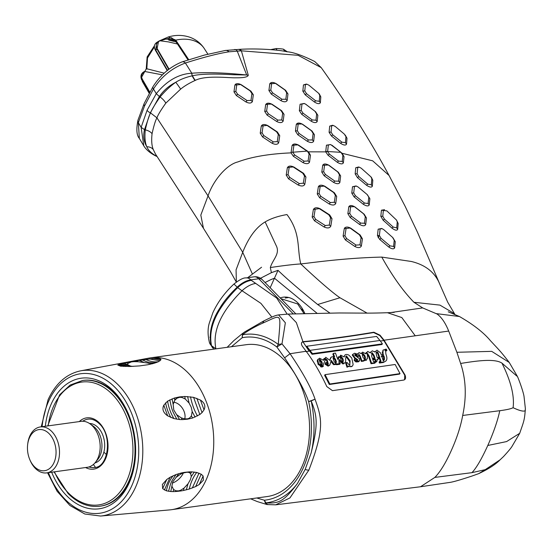 <?xml version="1.0" encoding="UTF-8"?>
<svg xmlns="http://www.w3.org/2000/svg" width="553" height="553" viewBox="0 0 553 553"><rect width="100%" height="100%" fill="white"/><g stroke="black" fill="none" stroke-linecap="round" stroke-linejoin="round"><path stroke-width="0.83" d="M374.499 356.664L374.098 357.515M373.565 358.607L373.151 359.422M371.374 362.644L370.939 363.397M321.383 367.005L320.788 366.072M317.685 361.22L317.277 360.48M377.623 344.512L377.671 345.107M317.94 353.443L318.231 352.793M270.182 287.747L274.461 278.207L316.848 313.116L274.461 278.207L270.908 279.611L274.461 278.207L278 270.348C286.24 278.325 299.463 289.717 317.664 304.516L329.795 312.977M304.772 313.392A30.27 20.655 -97.8 0 0 298.108 303.175A30.27 20.655 -97.8 0 0 280.198 297.943M265.046 282.514L270.908 279.611L265.046 282.514M500.195 459.737L485.251 469.649L471.951 472.656L434.845 477.412C440.216 471.972 445.711 462.992 451.324 450.488C456.944 437.997 460.732 426.322 462.688 415.462C466.691 396.674 466.006 379.344 460.628 363.466L456.882 352.275L448.697 331.06L384.086 340.206L380.035 335.201L373.856 332.222C348.508 336.473 324.984 339.611 303.279 341.636L302.947 341.685C301.247 342.307 300.998 343.745 302.194 346.005L306.134 351.266C313.669 361.344 320.56 373.116 326.802 386.582L332.484 390.674L403.593 380.084C405.612 379.6 406.082 377.899 405.003 374.969L384.086 340.206M434.845 477.412L420.515 486.758L275.657 504.834L289.945 497.914L308.892 470.057C325.143 427.704 321.687 418.116 315.044 399.19C311.139 387.618 302.802 372.459 290.049 353.72L281.989 343.855L278.277 344.429L276.859 346.987A80.579 54.982 -97.8 0 0 242.186 337.71L231.431 346.724M311.118 453.038A85.107 58.072 -97.8 0 0 311.159 400.939L315.044 399.19L308.643 401.616L311.159 400.939C317.318 416.105 318.286 424.061 311.118 453.038L305.194 469.4L297.431 483.502A85.107 58.072 82.2 0 1 265.316 502.947L267.693 504.557L275.657 504.834L267.106 504.564M377.533 353.139L378.204 353.021M382.151 352.247L382.669 352.137M236.352 282.044L236.076 269.857L242.719 252.299L252.362 273.935M150.568 112.936C151.536 110.019 154.702 104.697 160.073 96.969L159.382 96.526L150.354 112.84L144.499 129.63L145.287 129.858C147.222 121.349 148.978 115.708 150.568 112.936L156.941 117.851L208.046 195.893L242.719 252.299C248.594 237.479 256.067 227.352 265.15 221.919C270.846 218.546 278.124 216.092 286.972 214.557C301.012 233.421 296.823 247.931 300.777 263.933L307.102 263.214C334.952 259.62 359.851 257.58 381.784 257.097L411.308 261.472C424.462 264.638 433.559 271.329 438.605 281.546L447.73 302.228L454.905 314.429M152.068 133.722A9.767 5.378 -171.4 0 0 145.287 129.858C144.533 137.068 145.031 142.702 146.801 146.766C143.787 141.727 143.02 136.017 144.499 129.63L141.139 127.342L147.091 110.254L156.271 93.657L159.382 96.526C163.453 90.54 168.928 85.784 175.785 82.259C170.573 85.881 165.333 90.782 160.073 96.969A9.767 3.989 -141.6 0 1 165.817 103.128C160.895 110.047 157.937 114.955 156.941 117.851C155.4 120.595 153.775 125.89 152.068 133.729C151.294 140.593 151.729 145.944 153.388 149.766L155.476 154.038L203.463 228.306L200.808 215.096L208.046 195.893C212.967 181.018 226.239 164.739 237.825 161.939C251.532 156.824 269.263 153.803 291.023 152.877L293.401 156.312L294.645 154.944L292.89 152.4L293.94 145.142L297.846 144.907L307.627 151.508L309.092 154.038L308.111 160.964L304.191 161.227L294.645 154.944M478.663 473.658L485.251 469.649M260.511 278.263L271.405 272.664L278 270.348M256.744 497.983L264.327 500.223L265.316 502.947C278.124 503.313 282.77 503.092 297.431 483.502M267.002 504.543L264.327 500.223A82.273 56.143 -97.8 0 0 308.643 401.616C304.793 390.39 296.781 375.791 284.608 357.826L276.859 346.987L281.989 343.855L285.348 322.779L278.601 314.906M165.824 103.128L180.637 89.123C184.432 86.012 189.244 83.13 195.064 80.475L195.34 80.351C205.965 74.925 229.758 78.118 235.772 77.8C243.576 77.897 247.744 77.054 248.276 75.263L241.378 50.821L298.15 55.321L321.203 67.611L314.719 61.514C302.519 55.424 293.221 52.169 286.827 51.747C278.705 49.708 256.481 48.229 239.387 49.362L225.313 50.468L204.375 55.086L181.992 61.915C170.048 66.802 160.377 75.07 152.967 86.724L144.16 103.522A7.32 3.615 24.2 0 0 144.533 105.982L153.471 88.971C161.282 76.722 171.928 68.074 185.407 63.014C203.753 57.187 218.262 53.454 228.942 51.816L241.378 50.821A7.32 3.145 -92.3 0 0 239.387 49.362M342.874 155.255L344.021 156.658L342.107 153.285L340.931 152.331L342.874 155.255L342.217 161.455L338.574 161.11L329.374 154.073L327.618 151.543L328.344 144.99L330.673 144.568L340.931 152.331L325.745 151.398L326.457 145.176L330.625 144.554M331.911 145.204L341.491 152.773M325.745 151.398L325.703 151.868L327.618 151.543M307.627 151.508L307.06 151.114L291.085 152.365L292.088 145.522C293.138 143.649 295.323 143.517 298.634 145.135L307.814 151.356M291.085 152.365L291.023 152.877M240.631 84.547L241.412 84.823C238.246 83.192 236.076 83.275 234.894 85.058L240.631 84.547L250.15 90.886L251.919 93.581L250.993 100.397L247.108 100.577L237.603 94.21L235.848 91.494L236.767 84.692M241.412 84.823L250.938 91.155L253.322 94.791L252.389 101.593C251.249 103.411 249.071 103.515 245.857 101.897L236.352 95.531L233.981 91.86L234.894 85.058M269.774 83.793C270.942 82.031 273.092 81.996 276.217 83.69L285.597 90.298L287.961 93.941L287.18 100.494C286.067 102.208 283.924 102.229 280.758 100.549L271.295 94.114L268.91 90.485L269.774 83.793L275.484 83.392L284.892 89.98L286.654 92.69L285.846 99.236L282.03 99.27L272.56 92.814L270.79 90.125L271.661 83.448M303.459 84.927L307.039 84.27L308.982 85.238L318.749 93.388L319.758 95.42L319.261 101.282L315.673 100.805L306.521 93.644L304.772 90.906L302.83 91.114L303.459 84.927L306.251 84.084M302.83 91.114L305.187 94.805L306.521 93.644M319.337 94.038L320.809 96.879L320.374 102.72C319.427 104.158 317.408 103.895 314.332 101.939L305.187 94.805M266.608 111.063L264.735 111.443L265.668 104.607C266.816 102.803 268.986 102.713 272.187 104.344L281.671 110.745L280.91 110.469L282.673 113.171L281.76 119.953L277.882 120.132L268.364 113.78L266.608 111.063L267.541 104.234L271.412 104.082L280.91 110.469M264.735 111.443L267.106 115.114L268.364 113.78M282.673 113.171L284.048 114.388L283.15 121.148C282.009 122.966 279.839 123.07 276.624 121.453L267.106 115.114M284.048 114.388L281.671 110.745M301.233 110.406L299.353 110.669L300.092 104.241L304.198 103.466L305.685 104.206L314.906 111.208L316.655 113.939L315.977 120.201L312.286 119.96L302.996 113.116L301.233 110.406L301.979 104.005L304.454 103.556M305.318 103.957L314.906 111.208M299.353 110.669L301.717 114.312L302.996 113.116M316.655 113.939L317.857 115.314L317.187 121.529C316.198 123.07 314.145 122.932 311.014 121.107L301.717 114.312M317.857 115.314L315.5 111.63M261.279 126.056C262.405 124.169 264.597 124.024 267.852 125.635L277.371 131.98L279.735 135.679L278.691 142.743C277.585 144.651 275.387 144.817 272.09 143.248L262.557 136.944L260.221 133.197L261.279 126.056L267.044 125.42L276.562 131.766L278.311 134.51L277.26 141.589L273.327 141.886L263.795 135.575L262.067 132.803L263.131 125.676M308.526 139.964L307.24 141.25L297.811 134.745L295.44 131.082L296.304 124.37C297.362 122.614 299.498 122.607 302.719 124.342L312.051 131.047L314.415 134.711L313.648 141.236L312.327 139.957L308.526 139.964L299.083 133.446L297.327 130.729L298.205 124.031L302.007 124.017L311.374 130.702L313.129 133.425L312.327 139.957M307.24 141.25C310.496 142.951 312.632 142.944 313.648 141.236M329.699 126.125L333.3 125.476L335.242 126.45L344.222 133.999L346.994 138.243L346.531 144.146C345.646 145.591 343.641 145.301 340.51 143.275L331.434 135.976L329.09 132.271L329.699 126.125L332.484 125.282M346.994 138.243L345.203 135.001M344.021 156.658L343.385 162.838C342.514 164.372 340.468 164.186 337.261 162.264L328.067 155.269L325.703 151.868L308.491 151.833L310.468 155.241L309.521 162.14C308.45 163.999 306.258 164.151 302.954 162.582L293.401 156.312M288.044 174.644L286.212 175.066L287.36 167.732C288.466 165.769 290.678 165.561 294.009 167.11L303.583 173.338L305.94 177.057L304.821 184.301L303.348 183.181L299.36 183.61L289.765 177.43L288.044 174.644L289.198 167.324L293.166 166.951L302.74 173.172L304.475 175.923L303.348 183.181M286.212 175.066L288.548 178.826L289.765 177.43M299.36 183.61L298.143 184.999L288.548 178.826M298.143 184.999C301.565 186.499 303.791 186.271 304.821 184.301M322.689 165.306C323.664 163.55 325.786 163.557 329.063 165.333L338.305 172.218L340.641 175.937L339.867 182.449C338.948 184.135 336.832 184.108 333.535 182.359L324.155 175.778L321.798 172.087L322.689 165.306L328.364 165.008L337.662 171.859L339.397 174.617L338.595 181.156L334.821 181.101L325.427 174.478L323.678 171.741L324.576 164.994M371.492 177.534L372.812 180.347L372.335 186.243C371.547 187.661 369.584 187.308 366.439 185.186L357.473 177.637L355.157 173.87L355.759 167.746L358.544 166.992M318.348 186.776C319.392 184.854 321.583 184.695 324.922 186.292L334.365 192.755L336.708 196.481L335.726 203.463C334.717 205.35 332.526 205.509 329.159 203.939L319.606 197.711L317.263 193.979L318.348 186.776L324.12 186.078L333.604 192.506L335.339 195.271L334.323 202.28L330.397 202.571L320.837 196.322L319.095 193.557L320.194 186.368M352.503 186.741L356.457 186.133L357.936 186.893L367.061 194.456L369.867 198.7L369.231 204.907C368.402 206.449 366.383 206.207 363.169 204.181L354.1 196.896L351.784 193.128L352.503 186.741L355.932 185.967M357.936 186.893L364.517 192.32M369.867 198.7L367.33 194.691M319.226 208.605L320.097 208.723C316.758 207.216 314.526 207.486 313.385 209.518L319.226 208.605L328.814 214.792L330.528 217.599L329.312 225.064L325.295 225.555L315.694 219.382L313.98 216.576L315.21 209.082M320.097 208.723L329.678 214.923L332 218.712L330.791 226.17C329.636 228.209 327.397 228.472 324.072 226.972L314.484 220.799L312.162 217.004L313.385 209.518M348.784 206.815C349.759 205.066 351.853 205.128 355.074 207.016L364.178 214.205L366.473 218.013L365.692 224.566C364.717 226.253 362.623 226.17 359.415 224.331L350.173 217.46L347.865 213.665L348.784 206.815L354.425 206.67L363.577 213.831L365.284 216.658L364.462 223.246L360.722 223.108L351.466 216.182L349.752 213.368L350.678 206.552M384.57 209.691L381.439 210.202L386.858 210.887L396.522 220.073L397.254 221.919L396.715 227.857L393.266 227.083L384.466 219.147L382.773 216.285L383.381 210.181M396.515 220.059L398.16 223.467L397.669 229.391C396.826 230.774 394.904 230.338 391.897 228.078L383.111 220.177L380.837 216.32L381.439 210.202M350.049 228.036L350.837 228.23C347.574 226.55 345.383 226.702 344.277 228.672L350.049 228.036L359.395 234.755L361.088 237.624L359.975 244.841L356.07 245.09L346.634 238.55L344.941 235.702L346.13 228.306M350.837 228.23L360.148 234.99L362.429 238.848L361.351 246.037C360.238 247.965 358.054 248.103 354.805 246.444L345.39 239.933L343.102 236.083L344.277 228.672M378.183 229.177L382.102 228.666L383.692 229.571L392.554 237.368L394.234 240.251L393.591 246.431L390.038 245.891L381.065 238.329L379.379 235.467L377.443 235.613L378.183 229.177L381.57 228.479M377.443 235.613L379.724 239.463L381.065 238.329M394.234 240.251L395.257 241.716L394.648 247.875C393.743 249.362 391.752 249.064 388.69 246.977L379.724 239.463M395.257 241.716L393.003 237.825M306.134 351.266L290.049 353.72L284.608 357.826M390.591 312.583L422.672 307.917L437.036 314C441.46 317.125 445.345 322.807 448.697 331.06M394.22 312.362L387.487 312.721L401.817 317.56L415.248 335.816M302.947 341.685L296.346 322.586L288.168 314.063M517.11 375.916L509.258 362.464L491.714 351.362L456.882 352.275M460.628 363.466C476.714 360.846 494.555 358.309 501.937 363.107L516.806 376.061M381.784 257.097C392.34 276.023 403.061 291.085 413.948 302.277L422.672 307.917M367.095 313.116L339.95 297.749L317.664 304.516M271.405 272.664L270.32 267.548C283.648 265.551 293.795 264.348 300.777 263.933C310.973 273.687 330.742 291.549 339.95 297.749M471.951 472.656C476.368 468.032 481.649 458.969 487.794 445.476L506.596 441.577L519.702 433.303C523.643 421.759 524.631 420.543 525.35 408.508L525.295 410.651C523.719 411.771 519.654 410.782 513.094 407.699C511.214 408.778 506.783 409.78 499.788 410.706L462.688 415.462M501.937 363.107C510.882 381.079 514.601 395.941 513.094 407.699M270.32 267.548C272.795 259.219 280.551 253.758 276.051 245.311L265.15 221.919M262.571 323.194C282.915 314.277 280.8 311.408 278.277 344.429A83.413 56.918 -97.8 0 0 242.38 334.828L242.774 333.335L242.117 333.812L244.834 331.835L242.774 333.335L242.186 337.71L242.38 334.828C247.848 330.701 254.58 326.823 262.571 323.194L263.816 321.106M387.48 312.721C369.971 313.295 366.21 313.095 356.879 313.074L339.431 312.97L288.251 314.063L278.677 314.892C276.23 315.279 274.35 315.645 263.276 321.217L244.82 331.848M233.981 91.86L235.848 91.494M236.352 95.531L237.603 94.21M245.857 101.897L247.108 100.577M252.389 101.593L250.993 100.397M253.322 94.791L251.919 93.581M250.938 91.155L250.15 90.886M268.91 90.485L270.79 90.125M271.295 94.114L272.56 92.814M280.758 100.549L282.03 99.27M287.18 100.494L285.846 99.236M287.961 93.941L286.654 92.69M285.597 90.298L284.892 89.98M304.772 90.906L305.401 84.761M314.332 101.939L315.673 100.805M320.374 102.72L319.261 101.282M320.809 96.879L319.758 95.42M265.668 104.607L267.541 104.234M276.624 121.453L277.882 120.132M283.15 121.148L281.76 119.953M300.092 104.241L301.979 104.005M311.014 121.107L312.286 119.96M317.187 121.529L315.977 120.201M306.307 104.586L305.685 104.206M260.221 133.197L262.067 132.803M262.557 136.944L263.795 135.575M272.09 143.248L273.327 141.886M278.691 142.743L277.26 141.589M279.735 135.679L278.311 134.51M277.371 131.98L276.562 131.766M267.852 125.635L267.044 125.42M296.304 124.37L298.205 124.031M295.44 131.082L297.327 130.729M297.811 134.745L299.083 133.446M314.415 134.711L313.129 133.425M312.051 131.047L311.374 130.702M302.719 124.342L302.007 124.017M329.09 132.271L331.047 132.098L331.669 125.96M345.957 136.764L345.431 142.681L341.872 142.156L332.788 134.842L331.047 132.098M331.434 135.976L332.788 134.842M340.51 143.275L341.872 142.156M346.531 144.146L345.431 142.681M292.088 145.522L293.94 145.142M302.954 162.582L304.191 161.227M310.468 155.241L309.092 154.038M326.457 145.176L328.344 144.99M328.067 155.269L329.374 154.073M337.261 162.264L338.574 161.11M343.385 162.838L342.217 161.455M332.588 145.681L332.007 145.287M305.94 177.057L304.475 175.923M303.583 173.338L302.74 173.172M294.009 167.11L293.166 166.951M321.798 172.087L323.678 171.741M324.155 175.778L325.427 174.478M333.535 182.359L334.821 181.101M340.641 175.937L339.397 174.617M338.305 172.218L337.662 171.859M329.063 165.333L328.364 165.008M355.759 167.746L359.388 167.22L361.247 168.236L370.945 176.87L371.823 178.847L371.298 184.771L367.786 184.135L358.828 176.552L357.107 173.753L357.715 167.649M355.157 173.87L357.107 173.753M357.473 177.637L358.828 176.552M366.439 185.186L367.786 184.135M372.335 186.243L371.298 184.771M372.812 180.347L371.823 178.847M317.263 193.979L319.095 193.557M319.606 197.711L320.837 196.322M329.159 203.939L330.397 202.571M336.708 196.481L335.339 195.271M334.365 192.755L333.604 192.506M324.922 186.292L324.12 186.078M351.784 193.128L353.706 192.942L354.425 186.582M368.768 197.276L368.104 203.497L364.503 203.062L355.427 195.741L353.706 192.942M354.1 196.896L355.427 195.741M363.169 204.181L364.503 203.062M358.593 187.412L358.047 186.983M312.162 217.004L313.98 216.576M314.484 220.799L315.694 219.382M324.072 226.972L325.295 225.555M330.791 226.17L329.312 225.064M332 218.712L330.528 217.599M329.678 214.923L328.814 214.792M347.865 213.665L349.752 213.368M350.173 217.46L351.466 216.182M359.415 224.331L360.722 223.108M365.692 224.566L364.462 223.246M366.473 218.013L365.284 216.658M364.178 214.205L363.577 213.831M355.074 207.016L354.425 206.67M380.837 216.32L382.773 216.285M383.111 220.177L384.466 219.147M391.897 228.078L393.266 227.083M398.16 223.467L397.254 221.919M343.102 236.083L344.941 235.702M345.39 239.933L346.634 238.55M354.805 246.444L356.07 245.09M361.351 246.037L359.975 244.841M362.429 238.848L361.088 237.624M360.148 234.99L359.395 234.755M379.379 235.467L380.111 229.073M388.69 246.977L390.038 245.891M394.648 247.875L393.591 246.431M144.533 105.982L138.333 122.655L141.139 127.342L143.78 145.798M153.388 149.766A9.767 6.961 160 0 0 146.801 146.766C148.315 150.305 151.439 153.381 156.16 155.987A4.88 2.627 114.6 0 1 155.559 155.856A4.88 2.627 114.6 0 1 155.538 155.849M139.349 138.409C136.619 135.319 136.156 129.236 137.967 120.153A7.32 4.438 -163.6 0 0 138.333 122.655L139.349 138.409L143.476 145.301C143.925 146.068 146.455 151.204 155.552 155.856M155.683 155.905L157.045 156.416M152.967 86.724A7.32 2.682 -149.1 0 0 153.471 88.971L156.271 93.657C166.723 80.842 178.474 74.04 191.525 73.245A4.88 1.313 85.3 0 1 192.181 75.83L191.794 73.224C206.013 72.104 224.318 72.692 246.707 74.994L237.175 50.966A7.32 3.947 -91.1 0 0 234.728 49.473M191.794 73.224L185.407 63.014A7.32 3.871 -111 0 0 181.992 61.915M180.637 89.123A9.767 0.65 -126.4 0 0 175.785 82.259C180.14 79.494 185.608 77.351 192.181 75.83A9.767 3.173 -112.9 0 0 195.064 80.475M195.347 80.344A9.767 3.263 -112.8 0 1 192.485 75.768C205.633 72.83 228.534 74.586 234.216 74.745L246.707 74.994A22.244 11.91 -179.5 0 0 248.276 75.263M156.9 156.202A9.767 7.452 120 0 0 156.381 156.098L156.16 155.987A9.767 7.431 120.9 0 1 156.852 156.133M307.157 346.828L306.3 346.931L309.562 351.079L305.94 351.625M309.141 351.141L303.003 341.906C324.749 339.936 348.293 336.812 373.634 332.54L379.828 335.553L383.872 340.551L404.741 375.224L404.568 379.711M383.872 340.551L380.374 341.035M309.562 351.079L312.058 354.3L381.978 344.512L381.591 343.966M346.51 363.017L345.694 363.134L347.014 367.275L348.079 366.632L352.088 366.314M345.556 356.567L345.95 356.498L349.648 361.475L349.883 365.305M338.795 360.508L342.984 364.005L344.713 362.989M336.459 364.185L336.639 364.738L339.722 364.296L340.219 363.722L334.053 364.123L331.254 360.328L329.892 364.897L328.627 365.581L325.599 363.653L325.966 362.319L327.473 363.874L327.113 364.282L328.358 364.102L327.176 359.955L325.682 358.786L322.62 366.466L318.618 363.791L317.761 359.809L319.53 358.178L323.519 360.356L325.772 357.279L330.044 360.501C330.003 357.39 331.53 356.18 334.634 356.865L333.307 353.402L335.471 353.097L337.835 359.478L340.724 355.157L344.243 357.01C344.478 354.508 346.012 353.865 348.846 355.088L351.777 358.033L353.125 364.344C352.62 366.715 351.107 367.289 348.584 366.072L347.519 366.715L346.192 362.561L347.007 362.443L349.683 365.374L350.139 360.895L346.427 355.89L345.549 358.779C346.047 361.475 345.355 363.031 343.489 363.439L339.065 359.429L338.996 362.92L339.915 362.789L340.219 363.722M331.081 361.724L333.563 364.69L336.238 364.468L336.729 363.909M325.482 362.899L325.102 364.233L328.129 366.148L329.636 365.146M324.853 359.457L326.692 360.549L327.86 364.676M317.954 359.263L317.291 360.411L318.134 364.372L322.129 367.026L323.491 366.141M324.169 358.413L323.263 360.031M334.088 357.273L333.065 358.247L334.247 361.869L335.851 363.369L336.397 361.918L335.471 359.201L333.694 357.21M331.088 357.452L329.802 360.065M333.521 353.948L332.851 354.038L333.777 356.429M338.768 356.526L337.606 358.814M344.726 355.482L343.987 356.706M384.95 350.498L386.478 350.92L385.69 349.69M379.738 361.897L379.088 361.987L379.427 363.045L383.291 362.505L385.849 361.081M376.22 352.323L377.671 353.485L380.505 361.786M376.793 359.837L378.466 358.994L378.114 357.95M373.558 358.579L372.895 358.669L373.247 359.72L374.768 359.505L375.618 362.077L376.434 361.959L376.586 361.434M371.326 353.415L371.657 353.249L373.524 355.856L374.422 358.462M367.026 353.885L368.768 356.899L371.042 363.736L374.872 363.197L374.512 362.097M363.929 360.736L366.563 360.231M358.489 354.978L359.747 356.678L361.351 361.42L363.618 361.102L364.116 360.521L361.849 360.839L360.231 356.084L358.973 354.362L358.627 355.482C357.964 356.823 357.404 356.554 356.948 354.687L355.441 354.127L354.874 355.316L359.491 358.752L359.505 360.805L356.436 361.379L354.68 359.816L354.535 358.918L355.641 358.849L356.491 360.356L357.335 360.549L357.694 359.657L355.026 357.888L352.724 354.459L354.563 353.236L357.584 354.176L359.049 352.614L361.171 353.595L362.657 352.123L365.92 353.879L367.676 351.432L370.24 352.855L372.273 350.802L374.816 352.019L377.008 350.153L380.609 352.973L381.321 354.985L383.443 354.687L382.994 353.415L383.077 350.077L386.16 349.067L386.948 350.305L385.517 349.869L385.897 354.176C387.722 358.703 387.024 361.289 383.789 361.932L379.932 362.478L379.586 361.413L380.996 361.213L378.155 352.883L377.091 351.66L376.075 352.869L376.531 355.427L377.264 357.549L378.605 357.362L378.957 358.413L377.284 359.256L376.932 361.385L376.116 361.503L375.266 358.925L373.745 359.139L373.393 358.088L374.913 357.874L374.008 355.261L372.134 352.641L371.595 355.98L373.524 361.731L375.01 361.524L375.369 362.63L371.547 363.169L369.259 356.305L367.503 353.277L367.344 358.883L363.902 359.892L364.116 360.521M354.673 354.798L356.471 355.296L356.485 356.374M357.936 357.093L358.296 356.519M354.452 359.263L354.19 360.397L355.945 361.952L358.399 361.835L359.208 361.074M356.084 359.194L357.286 360.556M352.773 354.314L352.247 355.074L354.991 358.662M356.879 354.611L356.118 354.176M357.832 353.574L357.432 354.065M361.344 353.077L361.005 353.45M366.3 352.441L365.623 353.561M370.593 351.985L370.081 352.669M375.024 351.39L374.644 351.832M382.911 350.346L382.51 354.017L382.959 355.289M325.288 375.079L324.556 375.19L329.318 384.501L399.501 374.118L400.026 373.607L329.844 384.003L325.067 374.651L395.132 364.482L400.026 373.607M301.897 342.3L302.664 341.954M329.318 384.501L329.844 384.003M361.351 361.42L361.849 360.839M358.399 361.835L358.897 361.254M336.639 364.738L337.136 364.164M333.563 364.69L334.053 364.123M328.129 366.148L328.627 365.581M383.312 360.888C384.743 359.92 384.909 358.199 383.803 355.724L381.681 356.021L383.312 360.888M365.049 359.471L365.395 357.362L364.773 355.579L362.796 353.243L362.319 355.275L363.169 357.715L365.049 359.471M341.443 360.846L343.012 362.346L343.316 360.051L342.784 358.517L340.918 356.194L340.254 357.528L341.443 360.846M320.443 364.012L321.984 365.478L322.302 363.162L321.791 361.648L319.876 359.284L319.247 359.892L320.443 364.012M379.939 340.468L309.957 350.36L306.742 346.261L376.607 336.424L379.939 340.468L382.42 343.855L312.486 353.63L309.957 350.36M381.197 356.609L383.319 356.319L383.775 360.68M319.247 359.906L321.307 362.243L322.095 365.464M340.261 356.823L342.3 359.111L343.095 362.333M333.093 357.839L334.987 359.796L336.017 363.328M362.063 353.906L364.289 356.18L365.174 359.457M168.734 69.402L156.976 49.037L158.573 41.281L168.354 36.954L175.723 40.086A0.491 0.353 147.1 0 0 175.322 40.763M167.524 70.335L155.725 50.026L156.637 42.533L158.573 41.281M175.536 40.915A0.491 0.346 -33.5 0 1 175.764 40.148L188.635 59.544M154.446 45.802L147.153 57.132L146.345 68.648L141.126 78.125L142.08 80.399A35.295 24.926 -31.3 0 0 142.377 81.512A0.491 0.353 149.9 0 0 142.398 81.568L149.213 93.312L142.398 81.568A0.491 0.353 149.9 0 0 142.432 81.616M144.333 71.821A0.491 0.387 63.3 0 1 144.907 71.517C141.388 73.542 140.649 76.314 142.688 79.832A0.491 0.353 149.9 0 0 142.08 80.399L149.379 93.001M207.928 54.235L204.299 48.581A35.295 24.926 148.7 0 0 175.764 40.148L175.723 40.086M144.527 71.468C141.658 72.906 140.524 75.125 141.126 78.125L141.575 79.729M174.375 39.533L165.9 39.083L171.402 37.735L175.308 40.576M164.193 73.169L146.345 68.648L146.815 69.09L147.499 57.989L154.377 46.901M169.073 69.146L157.384 48.906C155.372 45.457 156.243 42.754 160.004 40.784L168.416 41.904L177.458 43.991M144.907 71.517L162.409 74.855M176.089 41.924L168.651 40.072L175.197 40.569M165.693 38.198L165.9 39.083L160.004 40.784A0.491 0.38 65.8 0 0 159.637 40.728L158.573 41.288M159.596 40.749A0.491 0.38 65.8 0 1 159.637 40.728L168.354 36.954C175.564 34.832 182.635 34.894 189.555 37.148C195.769 39.311 200.684 43.12 204.299 48.581M280.924 298.682L297.666 303.956L303.901 313.42M301.655 309.099L303.763 311.215M288.666 297.493L285.279 298.053M246.486 281.048L249.514 280.634A9.767 4.825 -155.8 0 1 249.956 280.585M213.949 349.123L211.543 345.743C207.907 328.081 216.61 308.719 237.645 287.664C242.214 283.502 246.769 281.062 251.297 280.336L250.82 279.853C246.313 280.482 241.765 282.922 237.168 287.173C229.668 294.3 223.917 301.226 219.921 307.959C211.647 320.622 208.695 333.051 211.066 345.252L212.774 347.982M293.208 313.834L258.756 278.76A9.767 5.26 -44.5 0 1 262.24 279.659A9.767 9.767 0 0 0 253.945 276.832A9.767 6.664 -97.8 0 1 258.756 278.76L250.82 279.853A9.767 6.664 82.2 0 0 246.009 277.924L253.945 276.832M251.297 280.336L276.694 298.039L287.152 314.111M344.754 227.795A19.583 13.832 -31.3 0 1 345.528 227.318M378.148 237.776A33.927 23.959 148.7 0 0 378.715 236.587A33.927 23.959 148.7 0 0 379.185 235.481M277.074 50.24L276.051 48.56A51.263 36.194 -31.3 0 1 283.406 49.155L284.754 51.374M276.051 48.56L270.873 49.597M287.373 51.851L283.406 49.155M235.55 84.097A28.804 20.337 -31.3 0 0 235.225 84.796A28.804 20.337 148.7 0 0 235.129 85.01M45.332 426.252A65.904 44.973 82.2 0 1 51.291 403.89A65.904 44.973 -97.8 0 1 128.566 414.356A65.904 44.973 -97.8 0 1 135.001 461.209A65.904 44.973 -97.8 0 1 129.098 483.101A65.904 44.973 82.2 0 1 51.643 472.2M100.245 506.175A63.464 43.307 -97.8 0 0 129.43 481.393A63.464 43.307 -97.8 0 0 135.056 460.753M128.738 414.785A63.464 43.307 -97.8 0 0 82.971 380.429M162.361 484.456L166.799 479.451L170.11 477.274L176.041 474.543L181.543 472.919L180.423 474.294L176.137 477.322L172.785 481.822L170.787 491.527L166.37 490.815L162.658 488.658L162.361 484.456M180.423 474.294L184.197 472.4L181.543 472.919M184.197 472.4L189.347 471.868L188.87 472.442A11.717 6.311 135.5 0 0 186.568 472.317L183.776 472.891M188.87 472.442L190.612 473.458L191.85 471.868L189.347 471.868M191.85 471.868L196.702 472.456L201.195 474.204L203.11 475.995L203.435 480.128L199.294 484.476L195.638 486.578L189.244 489.046L183.478 490.497L184.025 488.105L188.006 483.82L190.232 479.976L191.29 476.52L190.612 473.458L189.216 472.027M206.151 479.838A76.646 52.3 -97.8 0 0 204.133 396.688A76.646 52.3 -97.8 0 0 150.471 357.846A76.646 52.3 -97.8 0 0 148.785 358.123L80.648 370.828A73.328 50.04 82.2 0 1 133.114 406.69A73.328 50.04 82.2 0 1 135.526 487.283A73.328 50.04 82.2 0 1 100.598 516.046L169.64 509.907A76.646 52.3 82.2 0 0 171.34 509.714A76.646 52.3 82.2 0 0 206.151 479.838M99.042 382.351L98.365 382.462M127.798 363.494L131.372 361.911A11.717 1.853 -179.2 0 1 134.296 361.641L138.132 361.738L136.37 360.784L153.547 358.503C158.773 358.185 161.234 358.627 160.916 359.823L158.531 361.662L154.736 363.086L147.824 364.738L139.709 365.899L129.879 366.487L120.561 366.169L117.768 365.042L122.13 363.556L126.312 362.65L127.798 363.494L127.909 364.939L130.778 366.155L133.073 366.397M136.37 360.784L126.312 362.65M153.057 363.584A41.496 41.496 0 0 0 153.119 363.57L152.089 363.805M163.806 405.197L167.594 401.146L174.43 398.015L174.796 400.227L173.158 404.354L173.766 409.918L179.573 419.527L173.932 418.593L167.67 415.842C163.197 412.69 161.905 409.137 163.806 405.197L167.67 415.842M174.796 400.227L177.015 398.201L179.497 397.358A11.717 8.171 -122.6 0 1 182.207 397.566L185.248 399.017L184.764 396.473L179.428 396.916L174.43 398.015M184.764 396.473L193.578 397.337L200.449 400.075C204.631 402.812 205.82 406.082 204.016 409.877L202.039 412.614L199.813 414.522L192.589 418.013L191.4 415.96L192.181 411.522L195.057 417.121M176.988 414.902L181.197 417.847L182.276 419.616L187.522 419.195L192.589 418.013M182.276 419.616L179.573 419.527M111.464 390.715L111.803 390.287M126.796 486.55A76.646 52.3 82.2 0 1 126.43 486.046M113.614 392.748A76.646 52.3 82.2 0 1 113.828 392.167M180.762 490.974L175.598 491.527L175.743 490.753L178.218 490.898A11.717 6.311 135.5 0 0 180.942 490.076L180.762 490.974L183.478 490.497M172.038 486.446L173.573 489.536L173.144 491.603L175.598 491.527M173.144 491.603L170.787 491.527M95.551 467.354A11.717 8.171 -122.6 0 1 93.464 464.416M103.846 452.243A11.717 8.171 -122.6 0 1 106.48 454.746M166.799 479.451L162.658 488.658M170.11 477.274L164.379 490.027M173.151 475.725C169.854 479.838 167.594 484.863 166.37 490.815M176.041 474.543C170.621 482.638 171.423 480.854 168.52 491.285M178.833 473.624L176.137 477.322M173.476 489.44L175.743 490.753M178.218 490.898L178.135 491.32M172.315 483.073A11.717 6.311 135.5 0 0 183.347 473.015M184.025 488.105L180.942 490.076M194.303 472.048L191.29 476.52M196.702 472.456C193.301 476.838 190.813 482.368 189.244 489.046M188.006 483.82L186.299 489.861M192.333 487.988L199.011 473.133M201.195 474.204L195.638 486.578M203.11 475.995L199.294 484.476M150.471 357.846L246.285 344.685A76.646 52.3 82.2 0 1 299.947 383.519A76.646 52.3 82.2 0 1 301.966 466.677A76.646 52.3 82.2 0 1 267.154 496.553L171.34 509.714M111.063 389.644L110.821 390.142M109.57 389.091L109.777 388.593M108.319 387.48L108.139 387.971M106.542 386.824L106.694 386.347M104.793 385.683L104.911 385.227M102.989 384.148L103.833 385.102M99.194 382.794A11.717 6.311 -44.5 0 1 100.197 382.821M98.669 382.835L98.745 382.413M117.768 365.042L123.983 366.445M118.784 364.496L125.711 366.48M120.319 364.012L128.524 366.521M122.13 363.556L131.331 366.473M124.142 363.1L127.909 364.939M152.566 363.694L150.872 364.026L147.762 363.024L138.132 361.738M139.245 360.307L143.904 362.381M142.308 359.823C147.285 362.505 152.096 363.369 156.734 362.415M150.25 363.521L154.736 363.086M158.531 361.662C154.391 362.319 150.084 361.544 145.612 359.339M149.262 358.883L160.017 360.819M153.547 358.503L160.916 359.823M150.471 364.206L150.997 363.909M165.575 402.826C166.598 408.169 168.388 413.091 170.925 417.577M167.594 401.146C168.658 407.589 170.773 413.402 173.932 418.593M169.771 399.854C172.377 411.335 171.624 409.268 176.801 419.202M172.052 398.824L173.158 404.354M174.693 399.681L177.015 398.201M192.181 411.522L191.227 407.271L189.112 403.082L185.248 399.017M184.743 418.891A11.717 8.171 57.4 0 0 184.204 411.771A11.717 8.171 57.4 0 0 173.711 402.19M187.578 396.522L189.112 403.082M190.509 396.791C191.891 403.877 194.214 410.278 197.476 415.974M199.813 414.522L193.578 397.337M196.84 398.305L202.039 412.614M200.449 400.075L204.016 409.877M191.4 415.96L189.617 417.95A11.717 8.171 -122.6 0 1 189.548 417.992A11.717 8.171 -122.6 0 1 187.301 418.842L184.515 418.856L181.197 417.847M47.724 425.928L59.6 394.828L70.134 385.061L82.618 380.478A63.464 43.307 82.2 0 1 113.877 393.017A63.464 43.307 82.2 0 1 134.372 460.649A63.464 43.307 82.2 0 1 99.893 506.223C88.521 507.55 77.925 503.327 68.109 493.553L54.035 471.875M88.978 466.939A24.408 16.659 -97.8 0 0 94.577 467.534C108.291 467.375 112.757 435.84 99.429 423.854C95.697 420.204 91.867 418.642 87.934 419.167A24.408 16.659 -97.8 0 0 82.701 421.248M54.007 462.619A20.751 14.157 82.2 0 1 29.675 459.322A20.751 14.157 82.2 0 1 27.65 444.577A20.751 14.157 82.2 0 1 29.509 437.686A20.751 14.157 -97.8 0 1 49.148 433.697A20.751 14.157 -97.8 0 1 54.007 462.619M89.973 423.812L93.16 426.073A20.019 13.659 -97.8 0 1 99.982 455.803A20.019 13.659 82.2 0 1 97.75 459.481L95.289 462.515A23.191 15.823 82.2 0 0 97.874 458.257A23.191 15.823 -97.8 0 0 89.973 423.812A23.191 15.823 -97.8 0 0 81.028 421.351L40.369 426.937A23.191 15.823 -97.8 0 1 56.6 438.688A23.191 15.823 -97.8 0 1 57.215 463.843A23.191 15.823 82.2 0 1 46.68 472.884A23.191 15.823 82.2 0 1 30.021 460.158L29.675 459.322M27.65 444.577L27.761 443.679A23.191 15.823 82.2 0 1 29.834 435.971A23.191 15.823 -97.8 0 1 40.369 426.937M95.289 462.515A23.191 15.823 82.2 0 1 87.339 467.299L46.68 472.884M89.496 423.48A20.019 13.659 82.2 0 1 102.561 434.561A20.019 13.659 82.2 0 1 102.72 455.43A20.019 13.659 82.2 0 1 94.916 462.958M305.194 469.4A4.88 2.412 24.2 0 0 308.892 470.057M321.203 67.611C347.837 104.966 370.448 140.918 389.049 175.474L372.681 160.826L342.107 153.285M436.49 313.655L459.432 316.51C473.34 324.528 483.688 332.602 490.476 340.738C499.871 350.844 500.341 351.003 509.258 362.464M413.948 302.277L439.96 305.118L454.213 313.537M499.788 410.706C497.693 420.591 493.691 432.176 487.794 445.476M276.217 83.69L275.484 83.392M272.187 104.344L271.412 104.082M309.521 162.14L308.111 160.964M298.634 145.135L297.846 144.907M287.36 167.732L289.198 167.324M339.867 182.449L338.595 181.156M335.726 203.463L334.323 202.28M369.231 204.907L368.104 203.497M397.669 229.391L396.715 227.857M147.091 110.254A4.88 2.412 24.2 0 0 150.354 112.84M240.624 50.848A7.32 3.207 -91.5 0 0 238.626 49.383M228.942 51.816A7.32 4.756 -101.4 0 0 225.313 50.468M157.384 48.906A0.491 0.353 -30 0 0 156.976 49.037A35.295 24.926 148.7 0 0 155.725 50.026A0.491 0.353 -30.2 0 0 155.559 50.503C153.699 47.053 154.059 44.392 156.637 42.533M142.688 79.832L149.835 92.171M249.811 280.025A9.767 6.664 -97.8 0 0 249.514 280.634L249.479 280.703M212.069 326.795L212.234 324.162M210.465 336.418A9.767 7.929 -17.4 0 0 209.953 337.316M212.532 347.74L209.442 342.57A9.767 7.929 -17.4 0 0 211.066 345.252M209.442 342.57C207.658 335.118 207.624 328.586 209.338 322.98L212.801 312.901C217.523 302.456 224.539 292.862 233.857 284.118A9.767 0.401 47 0 1 237.168 287.173M211.543 345.743L215.96 348.846M237.645 287.664L242.014 290.747C220.972 311.802 212.269 331.157 215.912 348.825M255.659 283.419C251.131 284.145 246.583 286.585 242.014 290.747L260.919 303.369L271.862 317.083M42.104 426.695A70.404 48.042 82.2 0 1 48.636 401.188A70.404 48.042 82.2 0 1 115.287 387.66A70.404 48.042 82.2 0 1 131.752 485.804A70.404 48.042 82.2 0 1 48.415 472.642M54.477 471.813A61.998 42.305 -97.8 0 0 68.095 492.668A61.998 42.305 -97.8 0 0 126.796 480.757A61.998 42.305 -97.8 0 0 112.294 394.324A61.998 42.305 -97.8 0 0 48.166 425.865M79.279 421.586A25.873 17.655 82.2 0 1 99.416 422.976A25.873 17.655 82.2 0 1 106.611 456.004A25.873 17.655 82.2 0 1 85.591 467.534M320.844 366.874L319.945 365.478M317.954 362.381L317.18 361.178M203.469 228.313L230.629 271.91L236.311 282.078M499.539 460.338L503.527 456.543C508.615 451.006 511.546 447.446 512.32 445.87L519.702 433.303M420.515 486.758L450.419 482.327C453.985 481.718 461.119 479.638 471.82 476.098L478.698 473.645C488.195 469.172 495.122 464.755 499.497 460.386M266.905 504.523L257.256 501.571L250.64 498.82M389.036 175.453L405.135 206.29L417.411 232.122L439.939 284.463M448.248 311.816L459.432 316.51M525.35 408.446L524.085 396.957C523.643 392.298 518.009 377.056 517.117 375.936M261.562 267.237L247.696 277.689M242.117 333.818L233.981 340.496L227.165 347.312M319.44 94.155L318.77 93.409M306.21 84.07L307.039 84.27M332.429 125.268L333.272 125.462M371.581 177.637L370.939 176.863M358.482 166.978L359.326 167.2M365.146 192.852L363.881 191.794M355.904 185.953L356.457 186.126M381.529 228.465L382.109 228.666M155.794 155.967L157.135 156.554M137.967 120.153L144.16 103.522M359.015 361.379L359.505 360.805M329.401 365.457L329.892 364.897M175.342 40.798L187.923 59.779M171.402 37.735L175.301 40.728M154.453 45.74L147.133 56.931L146.227 68.911M167.227 70.577L155.566 50.517M233.857 284.118C239.511 279.68 243.562 277.62 246.009 277.924M295.696 313.724L262.24 279.659M41.24 426.812L48.083 399.701C55.577 383.505 66.429 373.883 80.648 370.828M47.558 472.76L57.111 491.271L69.885 505.456L84.823 514.014L100.598 516.046M152.13 363.798A41.496 41.496 0 0 0 152.524 363.708M187.695 419.181L189.548 417.992"/></g></svg>

